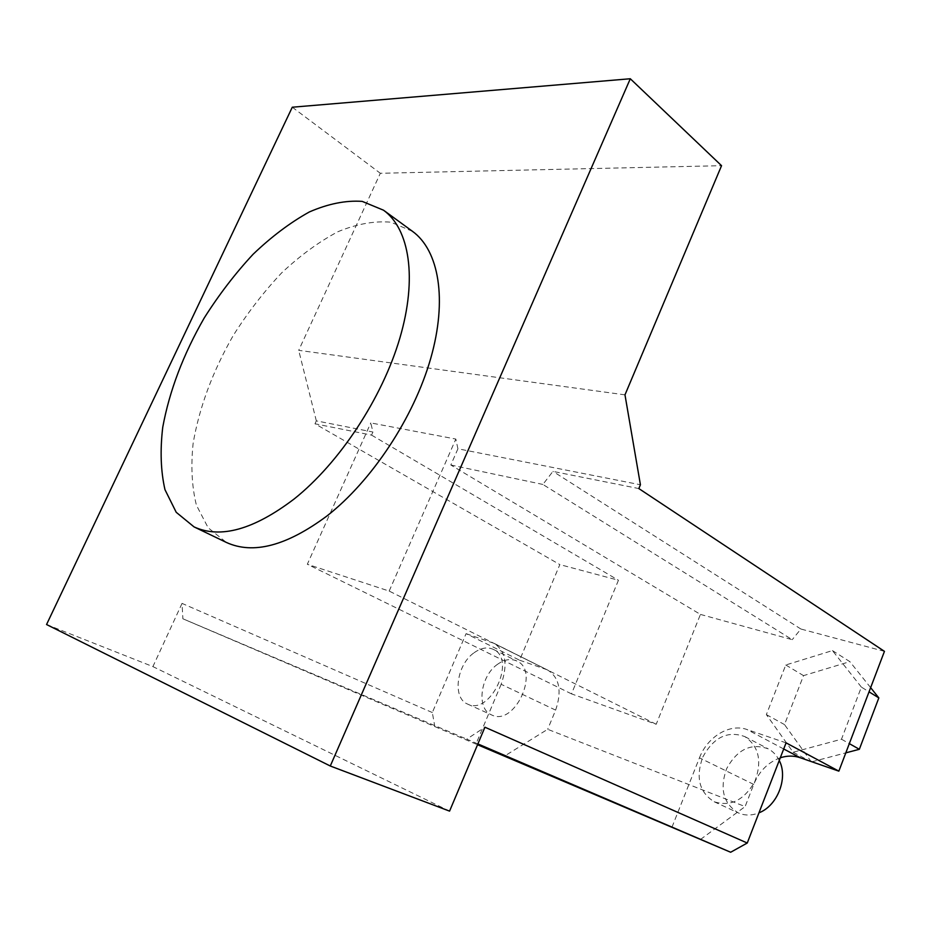 <?xml version="1.0" encoding="UTF-8"?>
<svg xmlns="http://www.w3.org/2000/svg" width="931" height="931" viewBox="0 0 931 931"><rect width="100%" height="100%" fill="white"/><g stroke="black" fill="none" stroke-linecap="round" stroke-linejoin="round"><path stroke-width="0.7" stroke-dasharray="4.66 3.49" d="M432.321 712.541L182.034 603.393L182.883 618.778L434.824 726.587L432.321 712.541L466.082 633.65L519.614 660.207L559.834 564.593L314.992 423.791L371.55 435.103L372.935 432.019L370.782 422.918L455.829 439.06L457.924 448.777L640.423 484.76M314.992 423.791L316.331 420.859L372.935 432.019M457.924 448.777L450.825 465L700.449 614.413L656.204 724.271L571.483 693.863L618.44 580.257L559.834 564.593M700.449 614.413L792.234 639.678L542.889 484.446L552.933 471.389L638.841 488.566M884.45 651.351L800.881 629.019L792.234 639.678M780.294 757.787C768.122 762.233 759.277 771.112 753.738 784.414L745.114 806.572L547.684 729.299L504.323 756.205M466.082 633.65L494.163 643.379C505.684 651.037 508.012 664.664 501.146 684.285L555.632 710.12L547.684 729.299M555.632 710.12C562.08 691.128 559.496 677.815 547.847 670.157L492.173 642.553M519.614 660.207L545.845 669.319M861.373 687.101L832.43 650.583L785.764 664.99L766.364 714.601L793.142 752.248L841.484 739.214L861.373 687.101L869.042 691.849M800.881 629.019L552.933 471.389M753.738 784.414L699.46 757.834L671.926 827.31M699.46 757.834C707.455 736.724 729.695 723.201 747.011 729.52L783.704 748.978M786.078 742.857L747.011 729.52M702.812 757.019C713.646 737.259 727.658 730.451 744.823 736.596C758.951 746.313 762.28 761.302 754.843 781.563C744.067 800.229 730.521 806.968 714.193 801.754C699.262 792.339 695.469 777.432 702.812 757.019M434.824 726.587L477.545 744.73M501.146 684.285L475.95 744.055M474.135 652.724C481.001 647.848 487.39 646.731 493.302 649.373C516.903 659.09 490.253 716.067 467.571 704.069C452.059 698.075 456.621 664.653 474.135 652.724M477.882 743.916L466.734 739.144L484.923 727.216M182.883 618.778L466.734 739.144M700.508 839.448L745.114 806.572M46.55 624.526L152.905 666.596L449.568 811.122M624.98 394.849L298.7 350.335L380.325 173.282L721.548 165.683M371.55 435.103L618.44 580.257M182.034 603.393L152.905 666.596M292.287 107.216L380.325 173.282M316.331 420.859L298.7 350.335M412.468 231.319L390.904 222.195C374.367 220.775 356.666 223.964 337.802 231.772C318.739 241.955 300.05 255.641 281.709 272.83C263.973 291.624 247.844 312.467 233.32 335.369C212.71 371.329 199.315 407.312 193.136 443.296C190.762 466.198 191.856 486.82 196.406 505.172L208.125 527.737L226.361 542.436M571.483 693.863L307.323 564.256L370.782 422.918M656.204 724.271L389.17 591.069L307.323 564.256M542.889 484.446L450.825 465M497.701 664.187C480.291 675.859 476.044 708.887 491.603 714.915C514.378 726.936 540.504 670.809 516.833 661.022C510.898 658.357 504.521 659.416 497.701 664.187M779.247 760.499C776.64 755.25 772.974 751.375 768.238 748.861C751.108 742.682 737.236 749.304 726.611 768.715C719.454 788.79 723.34 803.511 738.26 812.868C744.753 815.754 751.654 815.742 758.963 812.821M389.17 591.069L455.829 439.06M832.43 650.583L849.863 661.65L803.534 675.627L784.507 724.586L811.355 761.93M785.764 664.99L803.534 675.627M766.364 714.601L784.507 724.586M793.142 752.248L809.493 760.941M811.925 761.791L845.825 752.853M841.484 739.214L849.328 743.636M870.636 687.648L849.863 661.65M494.163 643.379L547.847 670.157M467.571 704.069L491.603 714.915M493.302 649.373L516.833 661.022M714.193 801.754L738.26 812.868M744.823 736.596L768.238 748.861"/><path stroke-width="1.4" d="M838.854 771.147L884.45 651.351L638.841 488.566L640.423 484.76L624.98 394.849L721.548 165.683L630.299 78.751L330.284 766.004L449.568 811.122L484.923 727.216L747.256 843.02L786.078 742.857L838.854 771.147L800.171 757.706C793.759 755.541 787.126 755.576 780.294 757.787M747.256 843.02L730.66 852.249L477.882 743.916M477.545 744.73L730.66 852.249M630.299 78.751L292.287 107.216L46.55 624.526L330.284 766.004M194.055 526.899L226.361 542.436C253.127 554.701 286.62 545.915 326.816 516.077C371.865 480.978 413.76 417.67 430.692 358.505C447.625 299.282 438.873 250.369 412.468 231.319L383.514 210.197L362.206 201.387C345.808 200.235 328.189 203.761 309.348 211.954C290.297 222.532 271.549 236.614 253.127 254.233C235.264 273.435 218.971 294.685 204.226 317.971C183.256 354.502 169.43 390.939 162.739 427.294C160.016 450.429 160.76 471.214 164.973 489.671L176.215 512.294L194.055 526.899C220.403 538.968 253.779 529.658 294.184 498.958C339.501 462.87 382.141 398.235 399.83 338.209C417.53 278.113 409.477 228.933 383.514 210.197M758.963 812.821C777.571 805.769 788.371 777.664 779.247 760.499M809.493 760.941L811.925 761.791M845.825 752.853L859.336 749.292L878.829 697.901L870.636 687.648M849.328 743.636L859.336 749.292M869.042 691.849L878.829 697.901M783.704 748.978L800.171 757.706"/></g></svg>
